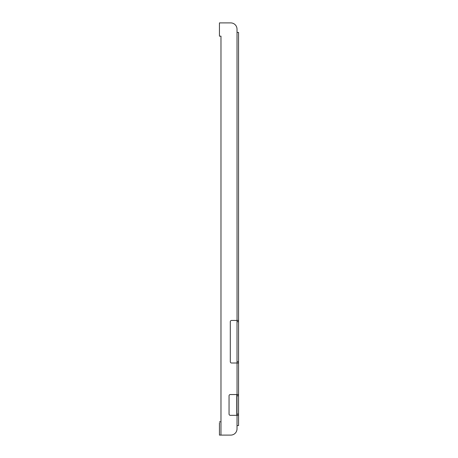 <?xml version="1.0" encoding="UTF-8"?>
<svg xmlns="http://www.w3.org/2000/svg" width="458" height="458" viewBox="0 0 458 458"><rect width="100%" height="100%" fill="white"/><g stroke="black" fill="none" stroke-linecap="round" stroke-linejoin="round"><path stroke-width="0.69" d="M221.237 22.9L230.752 22.9A6.257 6.257 0 0 1 237.009 29.157A6.257 6.257 0 0 0 230.752 22.9L219.439 22.9L219.439 36.171L220.991 36.171L219.439 36.171M219.439 422.831L219.439 435.1L230.752 435.1A6.257 6.257 0 0 0 237.009 428.843A6.257 6.257 0 0 1 230.752 435.1L221.237 435.1M237.009 415.326L237.009 394.544M237.009 363.005L237.009 320.445M238.561 320.445L237.038 320.445L237.021 32.415L238.561 32.415L238.561 394.544L237.038 394.544L237.038 363.005L231.553 363.005A1.254 1.254 0 0 1 230.3 361.751L230.3 321.699A1.254 1.254 0 0 1 231.553 320.445A1.254 1.254 0 0 0 230.3 321.699M238.561 425.585L237.021 425.585L237.038 415.326L238.561 415.326L238.561 425.585M230.752 435.1A6.257 6.257 0 0 0 237.009 428.843L237.021 425.585M237.038 415.326L230.3 415.326A1.254 1.254 0 0 1 229.052 414.072L229.052 395.798A1.254 1.254 0 0 1 230.3 394.544L237.038 394.544M231.553 363.005A1.254 1.254 0 0 1 230.3 361.751M237.038 320.445L231.553 320.445M237.009 29.157L237.021 32.415L237.009 29.157A6.257 6.257 0 0 0 230.752 22.9M220.985 229L220.979 36.171L220.979 421.829L219.439 421.829M238.561 394.544L238.561 395.798L237.009 395.798M238.561 415.326L238.561 395.798M237.038 363.005L238.561 363.005M236.763 394.544L236.763 415.326M220.962 435.1L220.979 421.829M238.561 321.699L237.009 321.699M238.561 361.751L237.009 361.751M238.561 414.072L237.009 414.072"/></g></svg>
